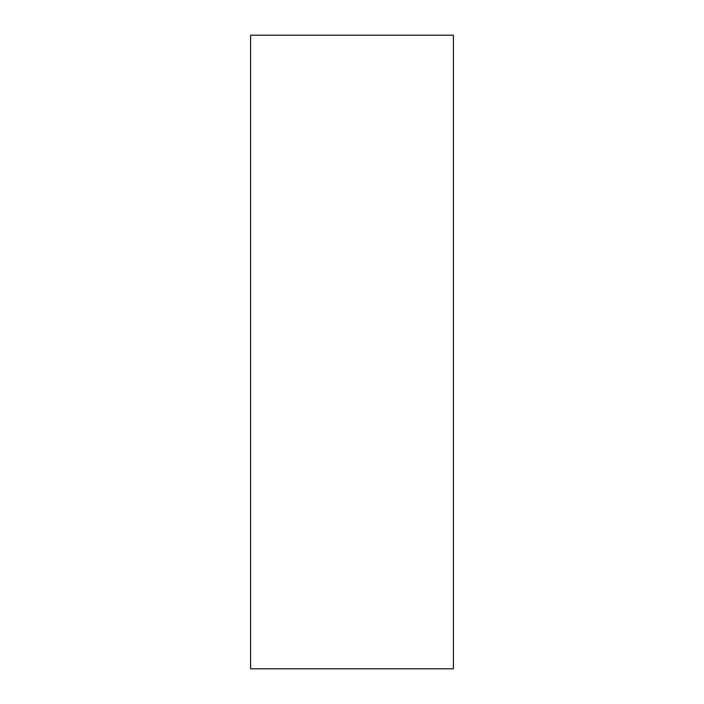 <?xml version="1.0" encoding="UTF-8"?>
<svg xmlns="http://www.w3.org/2000/svg" width="704" height="704" viewBox="0 0 704 704"><rect width="100%" height="100%" fill="white"/><g stroke="black" fill="none" stroke-linecap="round" stroke-linejoin="round"><path stroke-width="1.06" d="M250.58 352L250.58 35.2L453.42 35.2L453.42 668.8L250.58 668.8L250.58 352"/></g></svg>
